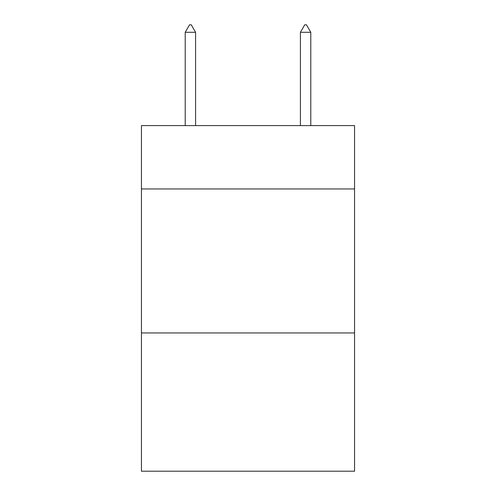 <?xml version="1.0" encoding="UTF-8"?>
<svg xmlns="http://www.w3.org/2000/svg" width="496" height="496" viewBox="0 0 496 496"><rect width="100%" height="100%" fill="white"/><g stroke="black" fill="none" stroke-linecap="round" stroke-linejoin="round"><path stroke-width="0.74" d="M354.559 188.957L354.559 125.6L141.441 125.6L141.441 188.957L354.559 188.957L354.559 471.2L141.441 471.2L141.441 188.957M354.559 332.959L141.441 332.959M195.585 32.29L191.264 24.8L189.534 24.8L185.219 32.29L195.585 32.29L195.585 125.6M185.219 32.29L185.219 125.6M304.736 24.8L306.466 24.8L310.781 32.29L300.415 32.29L304.736 24.8M310.781 125.6L310.781 32.29M300.415 125.6L300.415 32.29"/></g></svg>

